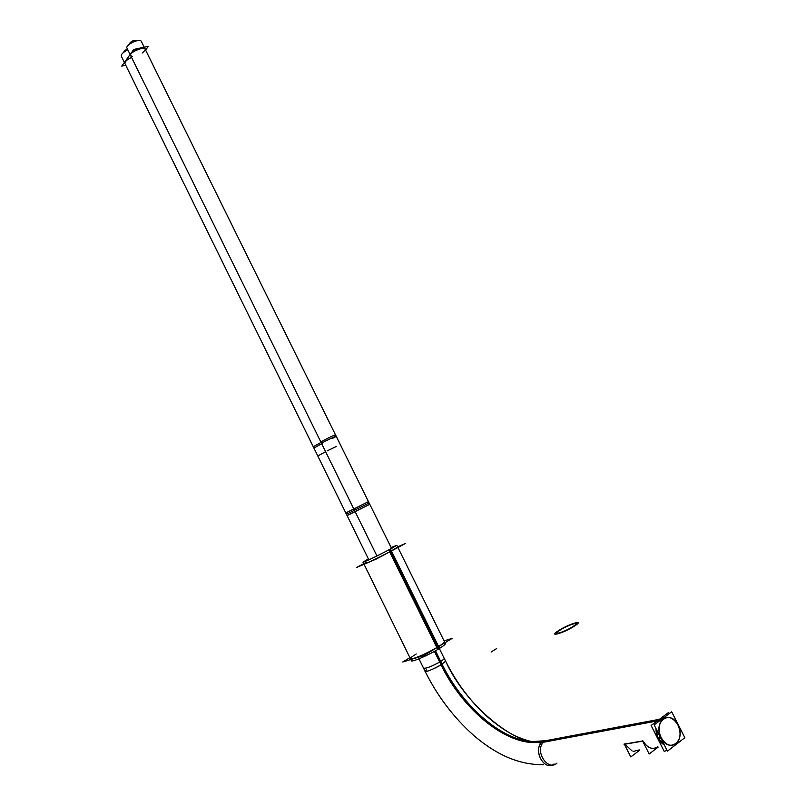 <?xml version="1.0" encoding="UTF-8"?>
<svg xmlns="http://www.w3.org/2000/svg" width="806" height="806" viewBox="0 0 806 806"><rect width="100%" height="100%" fill="white"/><g stroke="black" fill="none" stroke-linecap="round" stroke-linejoin="round"><path stroke-width="1.21" d="M643.107 741.046C647.43 748.059 652.286 750.003 657.686 746.88C652.286 750.003 647.43 748.059 643.107 741.046M624.761 744.039L642.594 740.966L624.761 744.039M624.852 744.21L632.196 751.041L624.852 744.21M633.516 751.363L639.279 749.912L633.516 751.363M660.195 719.415L657.726 722.267L658.885 720.635L663.398 718.025L660.195 719.415L657.726 722.267L663.398 718.025L660.195 719.415M658.069 738.306L664.275 744.935C658.794 741.53 656.024 736.069 655.983 728.553L658.069 738.306L655.983 728.553C656.024 736.069 658.794 741.53 664.275 744.935L658.069 738.306L660.688 737.853L658.008 738.316L660.688 737.853M397.922 547.496L444.469 641.717C444.348 642.563 442.101 644.316 437.729 646.996L390.567 551.415C379.858 557.117 362.841 565.187 363.919 564.019L366.307 562.437C356.554 567.998 376.493 558.931 390.557 551.385L397.751 547.153M444.368 641.505C444.862 642.14 442.655 643.974 437.729 646.996C427.281 653.424 409.811 660.88 410.405 658.703M130.774 55.816C128.305 52.964 143.186 45.519 144.939 48.733L369.128 502.974L346.449 514.268M125.021 63.734C124.527 61.861 126.703 59.755 131.549 57.407M677.927 724.997C672.889 717.038 667.559 715.396 661.928 720.07C658.361 724.937 658.089 730.83 661.122 737.772C666.109 745.681 671.408 747.384 677.01 742.86C680.707 737.974 681.01 732.009 677.927 724.997C670.3 708.716 652.578 721.854 661.122 737.772C668.97 754.255 686.49 740.603 677.927 724.997M435.482 650.795L440.721 661.424C431.875 666.451 426.152 668.688 423.573 668.134M434.434 651.379L439.693 662.058M544.282 741.449L536.957 742.497C503.901 744.684 460.307 706.892 439.713 662.048C442.685 660.245 444.187 658.996 444.217 658.311C454.513 679.66 467.712 698.056 483.802 713.491C492.849 721.884 501.795 728.553 510.651 733.5C515.699 736.493 528.081 741.611 536.957 742.497M556.966 763.111C547.969 771.634 534.6 751.494 543.254 742.467L545.309 740.724L531.275 741.641C499.055 739.092 460.004 703.114 440.751 661.414M545.188 740.795L662.461 718.72M658.19 747.081L649.162 753.993L642.473 740.714M544.211 741.52L661.404 719.516M666.733 749.792L664.335 751.635L651.127 725.511L668.658 712.413L651.117 725.501L664.346 751.645L666.733 749.802M669.272 713.632L668.658 712.413L669.272 713.632M643.057 741.087L624.066 744.351L643.057 741.087M639.773 750.114L630.786 756.935L624.207 743.867M397.61 546.871L405.398 543.506L376.251 559.052L356.433 567.565L363.748 563.676M396.824 545.269L445.406 643.621C445.255 644.558 442.716 646.493 437.799 649.455L388.724 549.954L396.824 545.269L391.112 547.526M363.002 562.135L411.342 660.608C410.717 662.905 429.306 654.875 439.522 648.407L390.477 549.017C379.969 554.699 361.844 563.344 363.002 562.135L368.382 558.911M444.056 640.881L452.297 638.302L423.755 655.58L402.728 661.978L409.901 657.666M391.525 548.372L392.29 548.04M367.969 560.23L368.805 559.747M369.128 502.974L391.565 548.433L368.463 501.634L345.794 512.938L368.836 559.827M321.04 442.393L313.262 446.746L347.104 515.598L369.783 504.314L335.518 434.867C335.719 434.212 321.594 441.114 320.919 442.151L355.114 511.629M336.273 446.474L327.165 450.876M340.112 444.177L141.231 41.207C139.448 37.932 124.567 45.378 127.066 48.289L325.503 451.461M325.604 451.672L317.796 455.974L121.343 56.269C120.84 54.365 123.006 52.249 127.852 49.901M145.594 50.053L148.324 46.345L133.786 49.428L121.736 66.122L125.756 65.236M136.204 40.763L136.133 40.643C133.957 40.058 131.811 40.925 129.685 43.222L129.978 43.816M129.756 43.977L130.189 42.517L130.622 43.393M127.328 48.823L123.953 51.272L124.255 51.876M124.043 52.027L124.446 50.577L124.88 51.463M678.37 725.773C673.393 717.179 667.932 715.265 661.988 720.06C658.26 725.239 658.139 731.405 661.605 738.538M661.081 738.628L658.421 739.092M660.285 737.047L657.625 737.51M660.799 736.966C665.736 745.51 671.156 747.474 677.07 742.85C680.919 737.641 681.09 731.435 677.574 724.211M684.838 737.692L671.7 711.819L654.16 724.937L667.418 751.152L684.838 737.692M434.968 651.077L440.217 661.736M543.516 764.733C515.608 764.884 493.101 751.938 473.857 735.556C453.758 717.662 437.517 696.273 425.135 671.388C427.351 671.751 432.822 669.443 441.567 664.476C463.742 710.801 510.248 748.159 542.881 741.48L541.592 742.588L534.136 742.165C513.432 741.449 466.503 706.993 445.597 661.182L441.567 664.476C433.265 669.705 420.651 674.199 426.515 669.877M542.881 741.48C532.031 748.361 543.828 772.138 554.065 763.957C544.705 771.574 532.726 751.031 541.592 742.588M544.695 741.137L658.945 719.657M496.647 648.548L491.136 652.014L496.647 648.548M557.984 631.007C568.482 623.894 586.556 618.585 573.953 626.393M575.031 625.698C564.23 633.012 546.297 638.12 559.062 630.312M573.59 626.141C564.613 632.226 549.652 636.498 560.281 629.99M559.384 630.564C568.159 624.63 583.212 620.217 572.693 626.725M390.557 551.385L397.721 547.083M437.729 646.996C421.105 657.192 399.816 663.973 416.259 653.968M438.676 648.921L389.62 549.48L438.676 648.921M355.567 509.724L365.118 504.959M322.773 443.109C315.317 445.637 347.275 430.384 332.364 438.535M132.456 56.521C122.522 53.528 155.115 41.821 142.229 53.005M313.907 448.055L321.695 443.713M321.574 443.481C320.456 443.431 335.79 435.784 336.173 436.197M439.341 648.518L444.217 658.381L439.341 648.518M543.446 742.245L657.212 720.947M539.486 742.981L658.885 720.635M418.969 658.834L425.598 672.325M543.254 742.467L531.275 741.641M376.936 555.949L353.794 508.939M660.245 720.383L658.824 720.645"/></g></svg>
